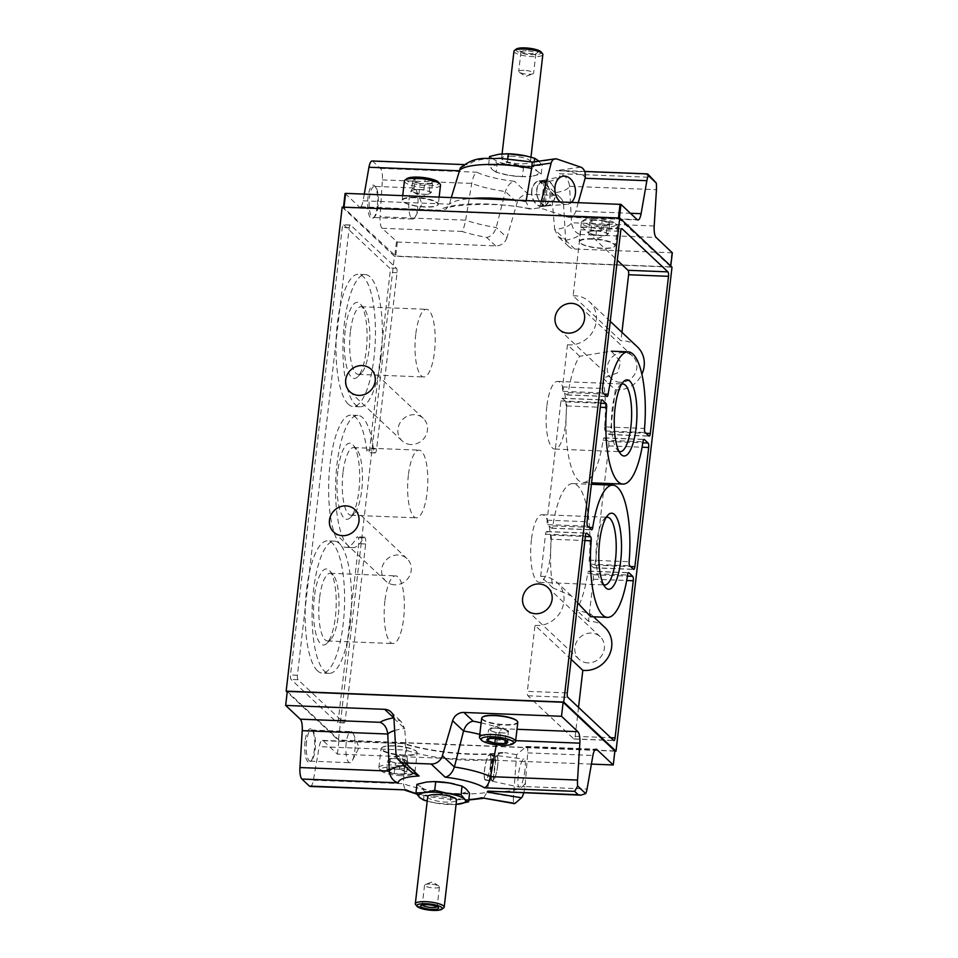 <?xml version="1.0" encoding="UTF-8"?>
<svg xmlns="http://www.w3.org/2000/svg" width="958" height="958" viewBox="0 0 958 958"><rect width="100%" height="100%" fill="white"/><g stroke="black" fill="none" stroke-linecap="round" stroke-linejoin="round"><path stroke-width="0.72" stroke-dasharray="4.79 3.59" d="M496.208 756.281A12.538 2.587 99.6 0 1 496.675 756.173A12.538 2.587 99.6 0 1 497.573 765.957A12.538 2.587 99.6 0 1 493.406 780.423L496.208 756.281L492.699 755.694A12.538 2.587 99.6 0 0 492.268 756.066L495.765 756.664L492.975 780.794A12.538 2.587 99.6 0 1 492.508 780.914A12.538 2.587 99.6 0 1 491.741 770.076A12.538 2.587 99.6 0 1 495.765 756.664M490.556 764.771A12.538 2.587 99.6 0 1 485.49 779.728A12.538 2.587 99.6 0 1 485.023 766.927A12.538 2.587 99.6 0 1 489.658 755A12.538 2.587 99.6 0 1 490.556 764.771M493.406 780.423L489.897 779.836A12.538 2.587 99.6 0 1 489.466 780.207L492.975 780.794M545.174 205.299A12.538 9.017 81.9 0 0 547.677 205.419A12.538 9.017 81.9 0 0 555.017 194.366A12.538 9.017 81.9 0 0 547.964 181.158L545.174 205.299L542.671 205.647A12.538 9.017 81.9 0 1 541.366 205.204L543.869 204.856L546.659 180.715A12.538 9.017 81.9 0 0 544.156 180.583A12.538 9.017 81.9 0 0 536.935 189.947A12.538 9.017 81.9 0 0 543.869 204.856M531.929 190.654A12.538 9.017 81.9 0 0 542.671 206.126A12.538 9.017 81.9 0 0 549.832 192.45A12.538 9.017 81.9 0 0 539.15 181.29A12.538 9.017 81.9 0 0 531.929 190.654M547.964 181.158L545.461 181.505A12.538 9.017 81.9 0 0 544.156 181.062L546.659 180.715M404.24 774.028A10.49 2.491 6.6 0 1 394.229 773.633L404.24 774.028L406.743 771.861A10.49 2.491 6.6 0 1 404.24 774.028L405.462 763.502L407.952 761.335L400.432 758.772L390.421 758.389L387.918 760.544L395.438 763.107L405.462 763.502M399.223 769.298A10.49 2.491 6.6 0 1 406.288 771.501A10.49 2.491 6.6 0 1 406.743 771.861L399.223 769.298L389.199 768.903A10.49 2.491 6.6 0 1 399.223 769.298L400.432 758.772M390.421 758.389L389.199 768.903L386.709 771.07A10.49 2.491 6.6 0 1 387.403 769.322A10.49 2.491 6.6 0 1 389.199 768.903L387.403 769.322M394.229 773.633A10.49 2.491 6.6 0 1 386.709 771.07L394.229 773.633L395.438 763.107M508.566 730.894L501.046 728.331L491.035 727.936L488.532 730.104L496.052 732.654L506.075 733.05L508.566 730.894L507.345 741.408L499.825 738.846L488.017 738.869M432.681 181.769A10.49 2.491 -173.4 0 0 425.16 179.218L432.681 181.769L430.178 183.936A10.49 2.491 -173.4 0 0 431.974 183.517A10.49 2.491 -173.4 0 0 432.681 181.769L431.459 192.295L423.939 189.732L413.928 189.337L411.425 191.504L418.945 194.067L428.956 194.462L431.459 192.295M415.137 178.823L425.16 179.218A10.49 2.491 -173.4 0 0 415.137 178.823A10.49 2.491 -173.4 0 0 412.647 180.978L415.137 178.823L413.928 189.337M431.974 183.517L420.167 183.541A10.49 2.491 -173.4 0 0 430.178 183.936L428.956 194.462M412.647 180.978A10.49 2.491 -173.4 0 0 413.102 181.337A10.49 2.491 -173.4 0 0 420.167 183.541L412.647 180.978L411.425 191.504M609.647 223.142A10.49 2.491 -173.4 0 0 602.127 220.591L609.647 223.142L607.156 225.31A10.49 2.491 -173.4 0 0 608.953 224.891A10.49 2.491 -173.4 0 0 609.647 223.142L608.438 233.668L600.917 231.106L590.894 230.71L588.404 232.878L595.924 235.44L605.935 235.836L608.438 233.668M592.116 220.196L602.127 220.591A10.49 2.491 -173.4 0 0 592.116 220.196A10.49 2.491 -173.4 0 0 589.613 222.364L592.116 220.196L590.894 230.71M608.953 224.891L597.133 224.914A10.49 2.491 -173.4 0 0 607.156 225.31L605.935 235.836M589.613 222.364A10.49 2.491 -173.4 0 0 590.068 222.711A10.49 2.491 -173.4 0 0 597.133 224.914L589.613 222.364L588.404 232.878M488.58 165.123L497.861 164.74A23.627 5.616 -173.4 0 0 492.244 169.614L488.58 165.123L489.37 158.309M497.861 164.74L507.369 162.465L520.422 165.626A23.627 5.616 -173.4 0 0 497.861 164.74M520.422 165.626L533.69 166.896L537.354 171.386A23.627 5.616 -173.4 0 0 520.422 165.626M496.124 172.212L492.244 169.614A23.627 5.616 -173.4 0 0 504.662 174.488A23.627 5.616 -173.4 0 0 509.177 175.374L496.124 172.212L497.118 163.578L510.398 164.848L523.451 168.009L532.947 165.734L542.228 165.351L538.576 160.86A23.627 5.616 -173.4 0 0 526.984 156.178M537.354 171.386L541.234 173.985L531.726 176.26A23.627 5.616 -173.4 0 0 537.354 171.386M522.445 176.643L509.177 175.374A23.627 5.616 -173.4 0 0 523.751 176.703A23.627 5.616 -173.4 0 0 531.726 176.26L522.445 176.643L523.451 168.009M424.478 791.416L437.758 792.685A23.627 5.616 6.6 0 1 420.825 786.925L424.478 791.416L423.484 800.038M437.758 792.685L450.811 795.847L460.307 793.571A23.627 5.616 6.6 0 1 437.758 792.685M454.343 784.003A23.627 5.616 6.6 0 1 465.923 788.697A23.627 5.616 6.6 0 1 460.307 793.571L469.588 793.188M416.946 784.315L420.825 786.925A23.627 5.616 6.6 0 1 426.442 782.039A23.627 5.616 6.6 0 1 434.417 781.608M579.71 356.268L567.459 344.748L562.586 386.9A3.64 1.078 -87.7 0 0 563.184 391.355L566.908 394.852A3.64 1.078 -87.7 0 0 567.172 394.971A3.64 1.078 -87.7 0 0 568.274 392.648A66.162 19.567 -87.7 0 1 579.71 356.268L611.312 351.203L620.736 361.885L617.503 372.854L603.037 378.206A66.162 19.567 -87.7 0 1 604.642 426.861L644.542 428.43M604.642 426.861A3.64 1.078 -87.7 0 0 605.276 430.944L609.001 434.441A3.64 1.078 -87.7 0 0 609.264 434.573A3.64 1.078 -87.7 0 0 610.414 431.878L615.287 389.726L603.037 378.206M621.934 332.33L620.952 340.749L573.124 295.771L580.764 229.764A3.64 1.078 -87.7 0 1 581.913 227.082A3.64 1.078 -87.7 0 1 582.177 227.202L617.323 260.253M604.821 627.37A25.447 23.543 -46.8 0 0 588.487 621.347L593.361 579.195A3.64 1.078 -87.7 0 0 592.763 574.74L589.05 571.243A3.64 1.078 -87.7 0 0 588.787 571.112A3.64 1.078 -87.7 0 0 587.685 573.447A66.162 19.567 -87.7 0 1 576.237 609.827L590.427 613.827L590.679 616.701M577.674 602.941L571.399 595.936L552.91 587.889A66.162 19.567 -87.7 0 1 551.305 539.234L584.895 540.552M571.148 659.344L534.995 625.346L527.355 691.341L567.268 692.909M578.536 707.399L575.183 736.331A3.64 1.078 -87.7 0 1 574.034 739.013A3.64 1.078 -87.7 0 1 573.77 738.893L527.954 695.795A3.64 1.078 -87.7 0 1 527.355 691.341M588.487 621.347L576.237 609.827M552.91 587.889L540.659 576.357L545.545 534.205A3.64 1.078 -87.7 0 1 546.683 531.522A3.64 1.078 -87.7 0 1 546.946 531.642L550.67 535.151A3.64 1.078 -87.7 0 1 551.305 539.234M364.268 194.103L363.094 200.809A10.909 3.221 -87.7 0 1 359.909 207.084A10.909 3.221 -87.7 0 1 359.118 206.712L441.997 210.317L446.332 208.928L449.422 204.198L451.302 197.54M506.938 237.62A10.909 10.095 133.2 0 1 495.681 245.919L397.354 242.039L382.05 228.279A10.909 3.221 -87.7 0 1 380.087 216.795L465.636 220.16C464.462 226.16 463.193 229.92 461.828 231.417A73.287 17.424 -173.4 0 0 486.64 237.416C491.071 236.674 494.268 233.381 496.232 227.549L505.357 191.54C507.501 185.577 510.566 182.164 514.566 181.325A45.373 10.789 -173.4 0 1 476.809 172.201C474.617 173.458 472.929 177.194 471.707 183.409L465.636 220.16A62.557 14.873 -173.4 0 0 496.232 227.549L506.938 237.62L517.152 202.641A10.909 10.095 133.2 0 1 528.409 194.354L554.323 195.372A10.909 10.095 133.2 0 1 560.574 197.947A10.909 10.095 133.2 0 1 563.567 204.473L565.627 239.931L554.706 229.657L551.569 193.193A56.115 13.34 -173.4 0 0 569.531 185.672L569.567 186.283L656.446 189.708M372.135 160.98A10.909 3.221 -87.7 0 1 372.925 161.351L380.422 168.404A10.909 3.221 -87.7 0 1 382.386 179.9L380.087 216.795M654.182 225.992L571.531 222.735A62.557 14.873 -173.4 0 1 554.706 229.657L558.298 236.746L565.567 240.266A73.287 17.424 -173.4 0 0 579.997 234.482C575.339 232.83 572.525 228.914 571.531 222.735L569.567 186.283M672.3 252.792L574.872 249.032A10.909 10.095 133.2 0 1 568.621 246.457A10.909 10.095 133.2 0 1 565.627 239.931M481.132 722.859A73.287 17.424 6.6 0 1 501.729 728.691C500.04 730.092 498.531 733.828 497.19 739.911L496.328 744.809M591.409 764.101L337.408 754.102L323.205 740.738A10.909 3.221 92.3 0 0 322.415 740.366A10.909 3.221 92.3 0 0 319.23 746.641L405.557 750.042L403.366 783.74L405.174 790.206M323.205 740.738L404.623 743.612C431.208 752.281 478.054 756.545 500.543 752.605L504.71 752.653A73.287 17.424 6.6 0 1 403.941 743.923C405.174 742.785 405.713 744.821 405.557 750.042A62.557 14.873 6.6 0 0 493.131 759.167L500.543 752.605M310.188 786.47A10.909 3.221 92.3 0 0 313.374 780.195L319.23 746.641M393.93 718.428L404.635 728.499L407.797 764.987L411.497 772.172M394.636 730.535A62.557 14.873 6.6 0 1 404.635 728.499L401.019 721.386L393.714 717.829M523.739 792.925A10.909 2.251 -80.4 0 0 525.044 786.889L527.702 752.904C527.918 748.845 527.511 746.689 526.457 746.45L516.649 754.665L513.476 796.924L486.88 792.446L493.131 759.167M516.649 754.665L504.71 752.653M578.297 202.533L575.878 211.131C574.572 215.143 572.034 217.179 568.274 217.227L539.617 207.814L531.582 208.952A73.287 17.424 -173.4 0 0 439.854 209.886M569.531 185.672C568.369 179.17 564.981 175.182 559.364 173.709L649.476 177.266L646.231 174.212L647.273 173.889M654.027 179.888L649.476 177.266M517.188 721.111A17.807 4.239 6.6 0 1 504.686 724.607A17.807 4.239 6.6 0 1 482.557 717.099M670.684 266.719L618.449 218.208L343.467 207.515L395.726 256.073L670.193 266.875L670.768 266.013L670.708 266.767M377.248 206.257A16.777 4.958 -87.7 0 1 373.524 217.897A16.777 4.958 -87.7 0 1 367.656 201.707A16.777 4.958 -87.7 0 1 374.77 186.02A16.777 4.958 -87.7 0 1 377.248 206.257M345.12 193.54L359.118 206.712M337.408 754.102L339.036 740.067L614.88 750.928M305.075 741.193A16.777 4.958 92.3 0 0 305.841 757.634A16.777 4.958 92.3 0 0 310.62 761.55A16.777 4.958 92.3 0 0 314.667 745.743A16.777 4.958 92.3 0 0 311.877 729.673A16.777 4.958 92.3 0 0 305.075 741.193M287.292 691.401L339.036 740.067M337.803 471.348A38.092 11.268 92.3 0 0 339.539 508.698A38.092 11.268 92.3 0 0 350.389 517.571A38.092 11.268 92.3 0 0 359.585 481.694A38.092 11.268 92.3 0 0 353.239 445.195A38.092 11.268 92.3 0 0 337.803 471.348M343.683 224.867L389.499 267.953A3.64 1.078 -87.7 0 1 390.098 272.407L369.704 448.655A5.449 1.617 -87.7 0 1 367.98 452.691A5.449 1.617 -87.7 0 1 366.686 449.829A66.162 19.567 -87.7 0 0 350.939 415.137A66.162 19.567 -87.7 0 0 328.786 480.485A66.162 19.567 -87.7 0 0 345.73 547.353A66.162 19.567 -87.7 0 0 356.532 537.642A5.449 1.617 -87.7 0 1 357.418 536.839A5.449 1.617 -87.7 0 1 358.711 543.713L338.318 719.961A3.64 1.078 -87.7 0 1 337.168 722.643A3.64 1.078 -87.7 0 1 336.905 722.524L291.088 679.426A3.64 1.078 -87.7 0 1 290.49 674.971L342.269 227.429A3.64 1.078 -87.7 0 1 343.419 224.735A3.64 1.078 -87.7 0 1 343.683 224.867L350.628 225.13L396.444 268.228A3.64 1.078 -87.7 0 1 397.043 272.683L376.65 448.931A5.449 1.617 -87.7 0 1 374.925 452.954A5.449 1.617 -87.7 0 1 373.62 450.104L366.686 449.829M342.174 207.108L394.421 256.253L338.414 740.271L287.208 692.107M410.982 444.524A15.448 14.298 133.2 0 1 402.12 440.872A15.448 14.298 133.2 0 1 402.288 419.82A15.448 14.298 133.2 0 1 423.292 418.359A15.448 14.298 133.2 0 1 426.035 435.112A15.448 14.298 133.2 0 1 410.982 444.524M394.744 584.823A15.448 14.298 133.2 0 1 385.882 581.171A15.448 14.298 133.2 0 1 386.062 560.119A15.448 14.298 133.2 0 1 407.054 558.658A15.448 14.298 133.2 0 1 409.808 575.411A15.448 14.298 133.2 0 1 394.744 584.823M672.001 267.174L394.421 256.253M614.856 751.156L338.414 740.271M587.877 662.888A15.448 14.298 133.2 0 1 579.015 659.236A15.448 14.298 133.2 0 1 579.195 638.184A15.448 14.298 133.2 0 1 600.187 636.723A15.448 14.298 133.2 0 1 602.941 653.476A15.448 14.298 133.2 0 1 587.877 662.888M620.341 382.29A15.448 14.298 133.2 0 1 611.479 378.638A15.448 14.298 133.2 0 1 611.659 357.597A15.448 14.298 133.2 0 1 632.651 356.136A15.448 14.298 133.2 0 1 635.405 372.89A15.448 14.298 133.2 0 1 620.341 382.29M404.084 755.048A17.807 4.239 6.6 0 1 386.685 752.078A17.807 4.239 6.6 0 1 382.122 747.408A17.807 4.239 6.6 0 1 399.642 746.21A17.807 4.239 6.6 0 1 416.431 751.371A17.807 4.239 6.6 0 1 404.084 755.048M460.415 167.806L467.121 164.716L372.925 161.351M415.305 197.791A17.807 4.239 -173.4 0 0 402.947 201.467A17.807 4.239 -173.4 0 0 419.736 206.629A17.807 4.239 -173.4 0 0 437.267 205.443A17.807 4.239 -173.4 0 0 432.693 200.761A17.807 4.239 -173.4 0 0 415.305 197.791M592.272 239.165A17.807 4.239 -173.4 0 0 579.925 242.841A17.807 4.239 -173.4 0 0 596.714 248.002A17.807 4.239 -173.4 0 0 614.234 246.817A17.807 4.239 -173.4 0 0 609.671 242.134A17.807 4.239 -173.4 0 0 592.272 239.165M525.631 783.069L522.625 786.482L587.062 789.021M488.424 792.23L491.071 791.643C507.848 792.086 518.362 790.362 522.625 786.482L525.044 786.889M585.242 174.691L583.015 175.003L564.286 170.62L555.999 170.656L646.231 174.212M583.015 175.003L585.29 177.745M313.374 780.195L403.366 783.74A56.115 13.34 6.6 0 0 486.88 792.446L483.515 798.277L482.736 798.289M513.476 796.924A10.909 2.251 -80.4 0 0 514.434 803.63M524.972 770.16A14.214 2.934 99.6 0 1 519.212 787.105A14.214 2.934 99.6 0 1 518.697 772.603A14.214 2.934 99.6 0 1 523.93 759.071A14.214 2.934 99.6 0 1 524.972 770.16M554.323 195.372L540.348 182.236L547.892 186.032L551.569 193.193L563.567 204.473M532.444 162.07L532.672 162.477A45.373 10.789 -173.4 0 0 469.743 165.159M526.217 200.485L525.99 201.743L529.63 208.94L531.582 208.952M539.617 207.814L541.354 201.084M560.035 201.815A14.214 10.215 81.9 0 0 566.693 204.401A14.214 10.215 81.9 0 0 571.447 202.258M373.62 450.104A66.162 19.567 -87.7 0 0 357.873 415.413A66.162 19.567 -87.7 0 0 335.719 480.748A66.162 19.567 -87.7 0 0 352.664 547.629A66.162 19.567 -87.7 0 0 363.465 537.917A5.449 1.617 -87.7 0 1 364.351 537.115A5.449 1.617 -87.7 0 1 365.645 543.976L345.251 720.224A3.64 1.078 -87.7 0 1 344.102 722.919A3.64 1.078 -87.7 0 1 343.85 722.787L298.022 679.701A3.64 1.078 -87.7 0 1 297.423 675.246L349.215 227.693A3.64 1.078 -87.7 0 1 350.365 225.01A3.64 1.078 -87.7 0 1 350.628 225.13M380.937 357.885A66.162 19.567 -87.7 0 1 360.052 406.791A66.162 19.567 -87.7 0 1 343.108 339.91A66.162 19.567 -87.7 0 1 365.261 274.575A66.162 19.567 -87.7 0 1 380.937 357.885M350.101 624.448A66.162 19.567 -87.7 0 1 329.205 673.354A66.162 19.567 -87.7 0 1 312.26 606.474A66.162 19.567 -87.7 0 1 334.414 541.138A66.162 19.567 -87.7 0 1 350.101 624.448M317.481 670.804A66.162 19.567 -87.7 0 1 305.806 597.912A66.162 19.567 -87.7 0 1 327.48 540.863A66.162 19.567 -87.7 0 1 343.156 624.173A66.162 19.567 -87.7 0 1 322.271 673.079A66.162 19.567 -87.7 0 1 317.481 670.804M314.344 597.074A38.092 11.268 92.3 0 0 316.08 634.412A38.092 11.268 92.3 0 0 326.929 643.297A38.092 11.268 92.3 0 0 336.126 607.42A38.092 11.268 92.3 0 0 329.78 570.92A38.092 11.268 92.3 0 0 314.344 597.074M348.329 404.24A66.162 19.567 -87.7 0 1 336.641 331.348A66.162 19.567 -87.7 0 1 358.316 274.299A66.162 19.567 -87.7 0 1 374.003 357.609A66.162 19.567 -87.7 0 1 353.119 406.515A66.162 19.567 -87.7 0 1 348.329 404.24M345.191 330.51A38.092 11.268 92.3 0 0 346.916 367.848A38.092 11.268 92.3 0 0 357.777 376.734A38.092 11.268 92.3 0 0 366.974 340.856A38.092 11.268 92.3 0 0 360.627 304.357A38.092 11.268 92.3 0 0 345.191 330.51M540.659 576.357A25.447 23.543 133.2 0 1 556.993 582.38A25.447 23.543 133.2 0 1 561.137 610.785A25.447 23.543 133.2 0 1 534.995 625.346M615.287 389.726A25.447 23.543 -46.8 0 0 641.86 374.291M637.286 346.772A25.447 23.543 -46.8 0 0 620.952 340.749M573.124 295.771A25.447 23.543 133.2 0 1 589.469 301.794A25.447 23.543 133.2 0 1 593.601 330.187A25.447 23.543 133.2 0 1 567.459 344.748M604.282 484.82L594.99 565.16A3.64 1.078 -87.7 0 1 593.84 567.855A3.64 1.078 -87.7 0 1 593.577 567.723L589.853 564.226A3.64 1.078 -87.7 0 1 589.218 560.143A66.162 19.567 -87.7 0 0 572.872 483.574A66.162 19.567 -87.7 0 0 552.85 525.93A3.64 1.078 -87.7 0 1 551.748 528.253A3.64 1.078 -87.7 0 1 551.485 528.133L547.76 524.637A3.64 1.078 -87.7 0 1 547.162 520.182L560.957 400.923A3.64 1.078 -87.7 0 1 562.106 398.241A3.64 1.078 -87.7 0 1 562.37 398.36L566.094 401.869A3.64 1.078 -87.7 0 1 566.729 405.952A66.162 19.567 -87.7 0 0 583.087 482.509A66.162 19.567 -87.7 0 0 603.109 440.165A3.64 1.078 -87.7 0 1 604.199 437.83A3.64 1.078 -87.7 0 1 604.462 437.962L608.186 441.458A3.64 1.078 -87.7 0 1 608.785 445.913L604.462 483.347M546.838 406.443A33.865 10.011 92.3 0 0 554.862 449.074A33.865 10.011 92.3 0 0 566.202 415.64A33.865 10.011 92.3 0 0 557.52 381.404A33.865 10.011 92.3 0 0 546.838 406.443M621.598 384.206A33.865 10.011 92.3 0 0 619.73 385.523A33.865 10.011 92.3 0 0 612.198 409.018A33.865 10.011 92.3 0 0 617.192 449.865A33.865 10.011 92.3 0 0 618.964 451.326M343 472.605A33.865 10.011 92.3 0 0 351.035 515.248A33.865 10.011 92.3 0 0 354.197 513.704A33.865 10.011 92.3 0 0 362.375 481.802A33.865 10.011 92.3 0 0 356.723 449.362A33.865 10.011 92.3 0 0 353.694 447.578A33.865 10.011 92.3 0 0 343 472.605M408.371 475.18A33.865 10.011 92.3 0 0 416.395 517.823A33.865 10.011 92.3 0 0 427.735 484.377A33.865 10.011 92.3 0 0 419.065 450.14A33.865 10.011 92.3 0 0 408.371 475.18M319.541 598.331A33.865 10.011 92.3 0 0 327.576 640.974A33.865 10.011 92.3 0 0 330.738 639.429A33.865 10.011 92.3 0 0 338.916 607.528A33.865 10.011 92.3 0 0 333.264 575.075A33.865 10.011 92.3 0 0 330.235 573.291A33.865 10.011 92.3 0 0 319.541 598.331M384.912 600.906A33.865 10.011 92.3 0 0 392.936 643.536A33.865 10.011 92.3 0 0 404.276 610.102A33.865 10.011 92.3 0 0 395.606 575.866A33.865 10.011 92.3 0 0 384.912 600.906M350.389 331.767A33.865 10.011 92.3 0 0 358.412 374.398A33.865 10.011 92.3 0 0 361.573 372.866A33.865 10.011 92.3 0 0 369.752 340.964A33.865 10.011 92.3 0 0 364.112 308.512A33.865 10.011 92.3 0 0 361.082 306.728A33.865 10.011 92.3 0 0 350.389 331.767M415.748 334.33A33.865 10.011 92.3 0 0 423.783 376.973A33.865 10.011 92.3 0 0 435.124 343.527A33.865 10.011 92.3 0 0 426.442 309.302A33.865 10.011 92.3 0 0 415.748 334.33M531.415 539.725A33.865 10.011 92.3 0 0 539.438 582.368A33.865 10.011 92.3 0 0 550.778 548.922A33.865 10.011 92.3 0 0 542.108 514.686A33.865 10.011 92.3 0 0 531.415 539.725M606.186 517.488A33.865 10.011 92.3 0 0 604.306 518.805A33.865 10.011 92.3 0 0 596.774 542.3A33.865 10.011 92.3 0 0 601.768 583.147A33.865 10.011 92.3 0 0 603.54 584.608M427.208 801.056A23.627 5.616 -173.4 0 0 432.022 802.325A23.627 5.616 -173.4 0 0 436.537 803.211A23.627 5.616 -173.4 0 0 451.11 804.528A23.627 5.616 -173.4 0 0 456.092 804.397L436.537 803.211L427.196 801.128M450.811 795.847L449.805 804.481M415.664 904.663A14.538 3.461 -173.4 0 0 429.364 908.879A14.538 3.461 -173.4 0 0 443.674 907.909M427.711 796.661A14.538 3.461 -173.4 0 0 441.758 801.762A14.538 3.461 -173.4 0 0 456.595 800.002M533.69 166.896L534.277 161.806M541.234 173.985L542.228 165.351M507.369 162.465L507.8 158.681M489.586 156.489L493.466 159.088L497.118 163.578M516.29 49.062A12.873 3.066 -173.4 0 0 528.241 54.283A12.873 3.066 -173.4 0 0 541.078 51.936M526.086 48.882A9.089 2.155 -173.4 0 0 519.787 50.762A9.089 2.155 -173.4 0 0 528.349 53.397A9.089 2.155 -173.4 0 0 537.294 52.786A9.089 2.155 -173.4 0 0 534.959 50.391A9.089 2.155 -173.4 0 0 526.086 48.882M513.967 51.193A14.538 3.461 -173.4 0 0 528.014 56.294A14.538 3.461 -173.4 0 0 542.851 54.534M512.003 156.19A14.538 3.461 -173.4 0 0 501.573 158.309A14.538 3.461 -173.4 0 0 515.62 163.411A14.538 3.461 -173.4 0 0 530.457 161.651A14.538 3.461 -173.4 0 0 512.003 156.19M507.057 153.771A23.627 5.616 -173.4 0 0 499.082 154.214A23.627 5.616 -173.4 0 0 493.466 159.088A23.627 5.616 -173.4 0 0 510.398 164.848A23.627 5.616 -173.4 0 0 532.947 165.734A23.627 5.616 -173.4 0 0 538.576 160.86M526.349 50.81A7.508 1.784 -173.4 0 0 520.96 51.9A7.508 1.784 -173.4 0 0 521.14 52.367A7.508 1.784 -173.4 0 0 528.217 54.534A7.508 1.784 -173.4 0 0 535.606 54.031A7.508 1.784 -173.4 0 0 535.881 53.624A7.508 1.784 -173.4 0 0 526.349 50.81M524.086 70.341A7.508 1.784 -173.4 0 0 518.697 71.431A7.508 1.784 -173.4 0 0 519.32 72.257A7.508 1.784 -173.4 0 0 528.241 74.245A7.508 1.784 -173.4 0 0 532.84 73.826A7.508 1.784 -173.4 0 0 533.63 73.155A7.508 1.784 -173.4 0 0 524.086 70.341M429.938 884.066A7.508 1.784 -173.4 0 0 425.34 884.485A7.508 1.784 -173.4 0 0 424.55 885.156A7.508 1.784 -173.4 0 0 431.807 887.791A7.508 1.784 -173.4 0 0 439.471 886.88A7.508 1.784 -173.4 0 0 438.86 886.042A7.508 1.784 -173.4 0 0 429.938 884.066M437.087 906.675A7.508 1.784 -173.4 0 0 437.219 906.4A7.508 1.784 -173.4 0 0 437.04 905.945A7.508 1.784 -173.4 0 0 427.675 903.586A7.508 1.784 -173.4 0 0 422.562 904.268A7.508 1.784 -173.4 0 0 422.286 904.675A7.508 1.784 -173.4 0 0 422.346 904.963M595.11 218.496A16.358 3.892 -173.4 0 0 583.985 219.981A16.358 3.892 -173.4 0 0 599.181 226.615A16.358 3.892 -173.4 0 0 615.503 223.633A16.358 3.892 -173.4 0 0 595.11 218.496M594.403 219.777A18.178 4.323 -173.4 0 0 582.045 221.43A18.178 4.323 -173.4 0 0 581.374 222.412A18.178 4.323 -173.4 0 0 598.93 228.794A18.178 4.323 -173.4 0 0 617.491 226.591A18.178 4.323 -173.4 0 0 617.06 225.477A18.178 4.323 -173.4 0 0 594.403 219.777M592.212 238.722A18.178 4.323 -173.4 0 0 579.183 241.356A18.178 4.323 -173.4 0 0 579.614 242.47A18.178 4.323 -173.4 0 0 596.738 247.739A18.178 4.323 -173.4 0 0 614.629 246.517A18.178 4.323 -173.4 0 0 615.299 245.535A18.178 4.323 -173.4 0 0 592.212 238.722M401.246 775.717A16.358 3.892 6.6 0 1 380.853 770.591A16.358 3.892 6.6 0 1 397.163 767.597A16.358 3.892 6.6 0 1 412.371 774.232A16.358 3.892 6.6 0 1 401.246 775.717M401.953 774.435A18.178 4.323 6.6 0 1 379.296 768.735A18.178 4.323 6.6 0 1 378.865 767.621A18.178 4.323 6.6 0 1 397.414 765.418A18.178 4.323 6.6 0 1 414.982 771.801A18.178 4.323 6.6 0 1 414.311 772.783A18.178 4.323 6.6 0 1 401.953 774.435M404.144 755.491A18.178 4.323 6.6 0 1 381.056 748.677A18.178 4.323 6.6 0 1 381.727 747.695A18.178 4.323 6.6 0 1 399.606 746.474A18.178 4.323 6.6 0 1 416.742 751.743A18.178 4.323 6.6 0 1 417.173 752.856A18.178 4.323 6.6 0 1 404.144 755.491M514.913 742.342A18.178 4.323 6.6 0 1 502.555 743.983A18.178 4.323 6.6 0 1 479.91 738.283M517.787 722.416A18.178 4.323 6.6 0 1 504.746 725.05A18.178 4.323 6.6 0 1 481.67 718.237M407.018 178.607A16.358 3.892 -173.4 0 0 422.215 185.241A16.358 3.892 -173.4 0 0 438.524 182.259M404.408 181.038A18.178 4.323 -173.4 0 0 421.963 187.421A18.178 4.323 -173.4 0 0 440.512 185.217M415.245 197.348A18.178 4.323 -173.4 0 0 402.216 199.982A18.178 4.323 -173.4 0 0 402.635 201.096A18.178 4.323 -173.4 0 0 419.772 206.365A18.178 4.323 -173.4 0 0 437.65 205.144A18.178 4.323 -173.4 0 0 438.321 204.162A18.178 4.323 -173.4 0 0 415.245 197.348M595.936 230.938A8.981 2.132 -173.4 0 0 590.236 233.237A8.981 2.132 -173.4 0 0 600.894 235.608A8.981 2.132 -173.4 0 0 606.39 235.105A8.981 2.132 -173.4 0 0 605.276 232.65A8.981 2.132 -173.4 0 0 595.936 230.938M595.924 235.44L597.133 224.914M600.917 231.106L602.127 220.591M418.957 189.564A8.981 2.132 -173.4 0 0 413.257 191.863A8.981 2.132 -173.4 0 0 423.927 194.234A8.981 2.132 -173.4 0 0 429.412 193.732A8.981 2.132 -173.4 0 0 428.298 191.277A8.981 2.132 -173.4 0 0 418.957 189.564M418.945 194.067L420.167 183.541M423.939 189.732L425.16 179.218M496.064 728.164A8.981 2.132 -173.4 0 0 490.58 728.655A8.981 2.132 -173.4 0 0 498.304 732.619A8.981 2.132 -173.4 0 0 506.734 730.535A8.981 2.132 -173.4 0 0 496.064 728.164M505.237 740.247L506.075 733.05M495.394 738.343L496.052 732.654M499.825 738.846L501.046 728.331M489.813 738.462L491.035 727.936M487.311 740.618L488.532 730.104M395.45 758.604A8.981 2.132 -173.4 0 0 389.966 759.107A8.981 2.132 -173.4 0 0 397.69 763.059A8.981 2.132 -173.4 0 0 406.12 760.975A8.981 2.132 -173.4 0 0 395.45 758.604M406.743 771.861L407.952 761.335M386.709 771.07L387.918 760.544M490.64 764.7A12.909 2.67 99.6 0 1 485.431 780.087A12.909 2.67 99.6 0 1 484.952 766.915A12.909 2.67 99.6 0 1 489.718 754.641A12.909 2.67 99.6 0 1 490.64 764.7M497.657 765.885A12.909 2.67 99.6 0 1 492.448 781.273A12.909 2.67 99.6 0 1 492.424 781.261A12.909 2.67 99.6 0 1 491.957 768.1A12.909 2.67 99.6 0 1 496.711 755.814A12.909 2.67 99.6 0 1 496.735 755.814A12.909 2.67 99.6 0 1 497.657 765.885M531.666 190.558A12.909 9.269 81.9 0 0 542.719 206.485A12.909 9.269 81.9 0 0 550.096 192.414A12.909 9.269 81.9 0 0 539.103 180.93A12.909 9.269 81.9 0 0 531.666 190.558M554.981 190.989A12.909 9.269 81.9 0 0 544.108 180.224A12.909 9.269 81.9 0 0 543.665 180.308A12.909 9.269 81.9 0 0 536.672 189.852A12.909 9.269 81.9 0 0 547.281 205.826A12.909 9.269 81.9 0 0 547.725 205.778A12.909 9.269 81.9 0 0 555.185 192.426M544.156 181.062L541.366 205.204M545.461 181.505L542.671 205.647M489.897 779.836L492.699 755.694M489.466 780.207L492.268 756.066M417.688 207.551A15.568 4.598 -87.7 0 1 415.329 216.736A15.568 4.598 -87.7 0 1 412.766 219.059A15.568 4.598 -87.7 0 1 408.779 203.324A15.568 4.598 -87.7 0 1 414 187.948A15.568 4.598 -87.7 0 1 416.371 190.462A15.568 4.598 -87.7 0 1 417.688 207.551M378.063 205.994A15.568 4.598 -87.7 0 1 374.602 216.795A15.568 4.598 -87.7 0 1 373.153 217.502A15.568 4.598 -87.7 0 1 369.165 201.767A15.568 4.598 -87.7 0 1 374.374 186.391A15.568 4.598 -87.7 0 1 375.764 187.205A15.568 4.598 -87.7 0 1 378.063 205.994M306.56 741.552A15.568 4.598 92.3 0 0 310.248 761.155A15.568 4.598 92.3 0 0 311.697 760.448A15.568 4.598 92.3 0 0 315.457 745.779A15.568 4.598 92.3 0 0 312.859 730.858A15.568 4.598 92.3 0 0 311.47 730.044A15.568 4.598 92.3 0 0 306.56 741.552M346.173 743.109A15.568 4.598 92.3 0 0 349.874 762.712A15.568 4.598 92.3 0 0 352.424 760.389A15.568 4.598 92.3 0 0 354.783 751.204A15.568 4.598 92.3 0 0 353.466 734.115A15.568 4.598 92.3 0 0 351.095 731.601A15.568 4.598 92.3 0 0 346.173 743.109M568.274 392.648L604.306 394.061M587.685 573.447L627.586 575.016M363.094 200.809L449.422 204.198A62.557 14.873 -173.4 0 1 472.498 198.366M382.05 228.279L461.828 231.417M382.386 179.9L471.707 183.409A56.115 13.34 -173.4 0 0 505.357 191.54L517.152 202.641M579.997 234.482L656.146 237.476M574.872 249.032L565.567 240.266M495.681 245.919L486.64 237.416M479.802 734.391A62.557 14.873 6.6 0 1 497.19 739.911L515.667 740.642M501.729 728.691L516.985 729.289M396.001 753.898L407.797 764.987A56.115 13.34 6.6 0 0 404.3 765.406M575.878 211.131L630.4 213.275M565.986 216.795L637.13 219.598M380.422 168.404L476.809 172.201M525.75 746.761L595.289 749.503M527.702 752.904L592.918 755.467M396.456 241.823L394.84 255.858M397.354 242.039L395.726 256.073M671.809 252.84L670.193 266.875M556.969 159.04L532.672 162.477M580.788 167.147L555.999 170.656M540.348 182.236A45.373 10.789 -173.4 0 0 559.364 173.709M528.409 194.354L514.566 181.325M468.857 799.547A45.373 10.789 6.6 0 1 416.347 793.547M525.99 201.743A62.557 14.873 -173.4 0 0 514.578 200.03M349.215 227.693L342.269 227.429M396.444 268.228L389.499 267.953M397.043 272.683L390.098 272.407M376.65 448.931L369.704 448.655M363.465 537.917L356.532 537.642M365.645 543.976L358.711 543.713M345.251 720.224L338.318 719.961M343.85 722.787L336.905 722.524M298.022 679.701L291.088 679.426M297.423 675.246L290.49 674.971M589.05 571.243L628.412 572.788M592.763 574.74L627.418 576.105M593.361 579.195L626.676 580.5M575.183 736.331L610.773 737.732M573.77 738.893L613.683 740.462M527.954 695.795L567.866 697.364M545.545 534.205L585.446 535.785M546.946 531.642L586.32 533.199M550.67 535.151L585.362 536.516M582.177 227.202L621.55 228.746M610.414 431.878L646.003 433.279M609.001 434.441L648.901 436.01M605.276 430.944L645.177 432.513M566.908 394.852L606.809 396.42M563.184 391.355L603.085 392.924M562.586 386.9L602.486 388.469M580.764 229.764L620.664 231.333M604.462 437.962L643.836 439.506M603.109 440.165L643.01 441.734M608.186 441.458L642.842 442.824M608.785 445.913L642.1 447.218M594.99 565.16L630.58 566.561M593.577 567.723L633.477 569.291M589.853 564.226L629.765 565.795M589.218 560.143L629.131 561.711M552.85 525.93L588.883 527.355M551.485 528.133L591.385 529.702M547.76 524.637L587.661 526.205M547.162 520.182L587.062 521.751M560.957 400.923L600.87 402.504M562.37 398.36L601.744 399.917M566.094 401.869L600.786 403.234M566.729 405.952L600.307 407.27M485.49 779.728L492.508 780.914M489.658 755L496.675 756.173M542.671 206.126L547.677 205.419M539.15 181.29L544.156 180.583M523.751 176.703L524.649 176.715M359.909 207.084L441.997 210.317M568.621 246.457L558.298 236.746M322.415 740.366L404.516 743.6M390.936 711.914L401.019 721.386M568.274 217.227L637.92 219.969M526.457 746.45L596.104 749.192M463.684 164.584L467.121 164.716M564.286 170.62L584.643 171.422M560.574 197.947L547.892 186.032M416.766 794.122L468.797 800.002M529.63 208.94C492.029 200.162 442.189 206.401 446.344 208.928M350.365 225.01L343.419 224.735M374.925 452.954L367.98 452.691M357.873 415.413L350.939 415.137M352.664 547.629L345.73 547.353M364.351 537.115L357.418 536.839M344.102 722.919L337.168 722.643M334.414 541.138L327.48 540.863M329.205 673.354L322.271 673.079M365.261 274.575L358.316 274.299M360.052 406.791L353.119 406.515M574.034 739.013L613.946 740.582M546.683 531.522L586.595 533.091M588.787 571.112L628.688 572.68M609.264 434.573L649.165 436.141M567.172 394.971L607.073 396.54M581.913 227.082L621.814 228.651M604.199 437.83L644.111 439.399M593.84 567.855L633.741 569.423M572.872 483.574L591.397 484.305M551.748 528.253L591.649 529.834M562.106 398.241L602.007 399.809M583.087 482.509L591.565 482.844M554.862 449.074L620.221 451.649M557.52 381.404L622.892 383.978M617.192 449.865L620.676 454.02M619.73 385.523L623.526 381.655M356.723 449.362L353.239 445.195M354.197 513.704L350.389 517.571M351.035 515.248L416.395 517.823M353.694 447.578L419.065 450.14M333.264 575.075L329.78 570.92M330.738 639.429L326.929 643.297M327.576 640.974L392.936 643.536M330.235 573.291L395.606 575.866M364.112 308.512L360.627 304.357M361.573 372.866L357.777 376.734M358.412 374.398L423.783 376.973M361.082 306.728L426.442 309.302M539.438 582.368L604.809 584.931M542.108 514.686L607.468 517.26M601.768 583.147L605.264 587.302M604.306 518.805L608.114 514.937M407.054 558.658L354.807 509.512M385.882 581.171L333.635 532.025M423.292 418.359L371.033 369.225M402.12 440.872L349.874 391.726M600.187 636.723L547.94 587.589M579.015 659.236L526.768 610.09M593.601 616.82L590.427 613.827M571.399 595.936L556.993 582.38M632.651 356.136L580.404 306.991M611.479 378.638L559.232 329.504M610.258 321.349L589.469 301.794M451.11 804.528L452.008 804.54M502.088 153.891L501.573 158.309M530.971 157.184L530.457 161.651M535.606 54.031L537.294 52.786M521.14 52.367L519.787 50.762M520.96 51.9L518.697 71.431M535.881 53.624L533.63 73.155M519.32 72.257L525.679 76.472L532.84 73.826M438.86 886.042L432.489 881.827L425.34 884.485M424.55 885.156L422.286 904.675M439.471 886.88L437.219 906.4M422.562 904.268L420.885 905.526M437.04 905.945L438.393 907.549M583.985 219.981L582.045 221.43M615.503 223.633L617.06 225.477M581.374 222.412L579.183 241.356M617.491 226.591L615.299 245.535M412.371 774.232L414.311 772.783M380.853 770.591L379.296 768.735M414.982 771.801L417.173 752.856M378.865 767.621L381.056 748.677M402.719 195.624L402.216 199.982M439.147 197.061L438.321 204.162M590.236 233.237L597.84 238.279L606.39 235.105M413.257 191.863L420.861 196.905L429.412 193.732M506.734 730.535L499.13 725.493L490.58 728.655M406.12 760.975L398.516 755.946L389.966 759.107M485.431 780.087L492.448 781.273M489.718 754.641L523.93 759.071M492.424 781.261L519.212 787.105M542.719 206.485L547.725 205.778M539.103 180.93L544.108 180.224M547.281 205.826L566.693 204.401M543.665 180.308L562.705 176.284M415.329 216.736L421.963 203.838L416.371 190.462M414 187.948L374.374 186.391M412.766 219.059L373.153 217.502M375.764 187.205L374.77 186.02M374.602 216.795L373.524 217.897M312.859 730.858L311.877 729.673M311.697 760.448L310.62 761.55M310.248 761.155L349.874 762.712M311.47 730.044L351.095 731.601M352.424 760.389L359.058 747.491L353.466 734.115"/><path stroke-width="1.44" d="M504.854 743.576A10.49 2.491 6.6 0 1 494.831 743.18L504.854 743.576L507.345 741.408A10.49 2.491 6.6 0 1 504.854 743.576L505.237 740.247M489.813 738.462L487.311 740.618A10.49 2.491 6.6 0 1 488.017 738.869A10.49 2.491 6.6 0 1 489.813 738.462A10.49 2.491 6.6 0 1 499.825 738.846A10.49 2.491 6.6 0 1 506.89 741.061A10.49 2.491 6.6 0 1 507.345 741.408M494.831 743.18A10.49 2.491 6.6 0 1 487.311 740.618L494.831 743.18L495.394 738.343M462.043 786.099L461.049 794.721L464.714 799.223L468.594 801.822L469.588 793.188L465.923 788.697L462.043 786.099L448.991 782.937A23.627 5.616 6.6 0 1 453.505 783.812A23.627 5.616 6.6 0 1 454.343 784.003M433.531 781.596L434.417 781.608A23.627 5.616 6.6 0 1 448.991 782.937L433.531 781.596L426.442 782.039L416.946 784.315L415.94 792.949L425.22 792.565L434.728 790.29L447.781 793.452L461.049 794.721M608.174 394.217A66.162 19.567 -87.7 0 1 628.197 351.861A66.162 19.567 -87.7 0 1 644.542 428.43A3.64 1.078 -87.7 0 0 645.177 432.513L648.901 436.01A3.64 1.078 -87.7 0 0 649.165 436.141A3.64 1.078 -87.7 0 0 650.314 433.447L668.492 276.323A3.64 1.078 -87.7 0 0 667.894 271.868L622.077 228.77A3.64 1.078 -87.7 0 0 621.814 228.651A3.64 1.078 -87.7 0 0 620.664 231.333L602.486 388.469A3.64 1.078 -87.7 0 0 603.085 392.924L606.809 396.42A3.64 1.078 -87.7 0 0 607.073 396.54A3.64 1.078 -87.7 0 0 608.174 394.217L604.306 394.061M617.323 260.253L627.993 270.3A3.64 1.078 -87.7 0 1 628.592 274.742L621.934 332.33M628.412 572.788L628.951 572.812A3.64 1.078 -87.7 0 0 628.688 572.68A3.64 1.078 -87.7 0 0 627.586 575.016A66.162 19.567 -87.7 0 1 607.564 617.359L590.679 616.701L577.674 602.941M607.564 617.359A66.162 19.567 -87.7 0 1 591.206 540.803A3.64 1.078 -87.7 0 0 590.571 536.72L586.859 533.223A3.64 1.078 -87.7 0 0 586.595 533.091A3.64 1.078 -87.7 0 0 585.446 535.785L567.268 692.909A3.64 1.078 -87.7 0 0 567.866 697.364L613.683 740.462A3.64 1.078 -87.7 0 0 613.946 740.582A3.64 1.078 -87.7 0 0 615.084 737.9L633.274 580.764A3.64 1.078 -87.7 0 0 632.675 576.309L628.951 572.812M578.536 707.399L582.823 670.325L571.148 659.344M451.302 197.54L460.415 167.806M364.268 194.103L368.95 167.255A10.909 3.221 -87.7 0 1 372.135 160.98L463.684 164.584M672.3 252.792L656.146 237.476A10.909 3.221 92.3 0 1 654.182 225.992L656.446 189.708A11.628 3.437 92.3 0 0 656.254 183.014L648.003 174.224M309.398 786.099L406.216 789.907L310.188 786.47A10.909 3.221 92.3 0 1 309.398 786.099L301.902 779.046A10.909 3.221 92.3 0 1 299.938 767.55L302.237 730.655A10.909 3.221 92.3 0 0 300.273 719.171L380.051 722.308A73.287 17.424 6.6 0 1 393.714 717.829L384.685 709.327A10.909 10.095 133.2 0 1 390.936 711.914A10.909 10.095 133.2 0 1 393.93 718.428L396.001 753.898A10.909 10.095 133.2 0 0 398.995 760.413L411.497 772.172L419.089 776.016L405.246 762.987A10.909 10.095 133.2 0 1 398.995 760.413M301.902 779.046L398.277 782.83C393.187 781.285 390.181 777.369 389.259 771.07L387.774 734.032C386.972 727.936 384.397 724.032 380.051 722.308M516.985 729.289L577.878 731.684A10.909 3.221 -87.7 0 1 579.841 743.168L577.542 780.063A10.909 3.221 -87.7 0 0 577.686 786.063L574.644 791.356L578.225 794.733L580.823 795.176L585.697 793.607L577.686 786.063M496.328 744.809L490.604 776.639C489.191 782.949 487.143 786.674 484.449 787.811L574.644 791.356M577.878 731.684L561.508 716.285L463.876 712.453A10.909 10.095 133.2 0 0 452.619 720.739L442.404 755.718L454.391 766.999L463.552 731.026A62.557 14.873 6.6 0 1 479.802 734.391M463.876 712.453L473.192 721.206C468.725 721.937 465.516 725.206 463.552 731.026L452.619 720.739M541.354 201.084L551.161 163.088A7.269 5.221 -98.1 0 1 555.137 158.86A7.269 5.221 -98.1 0 1 556.969 159.04L580.788 167.147A7.269 5.221 -98.1 0 1 585.242 174.691L585.29 177.745L578.297 202.533M656.254 183.014L648.398 175.625A11.628 3.437 92.3 0 0 646.866 180.703L641.106 213.694A10.909 3.221 92.3 0 1 637.92 219.969A10.909 3.221 92.3 0 1 637.13 219.598L620.964 204.389L619.383 218.017M585.697 793.607A10.909 3.221 -87.7 0 0 587.062 789.021L592.918 755.467A10.909 3.221 -87.7 0 1 596.104 749.192A10.909 3.221 -87.7 0 1 596.894 749.563L613.264 764.963L614.88 750.928L563.136 702.262L287.292 691.401L285.664 705.435L300.273 719.171M482.557 717.099A17.807 4.239 6.6 0 1 482.736 716.955A17.807 4.239 6.6 0 1 500.256 715.77A17.807 4.239 6.6 0 1 517.045 720.931A17.807 4.239 6.6 0 1 517.188 721.111M561.508 716.285L563.136 702.262M343.539 207.156L345.61 193.372L344.006 207.179M620.964 204.389L345.61 193.372M591.409 764.101L613.264 764.963M384.685 709.327L285.664 705.435M442.404 755.718A10.909 10.095 133.2 0 1 431.148 764.005L405.246 762.987M515.033 803.403L481.527 797.763L514.434 803.63A10.909 2.251 -80.4 0 0 515.033 803.403L521.487 797.798A10.909 2.251 -80.4 0 0 523.739 792.925M286.167 691.137L342.174 207.108L619.754 218.029L563.759 702.058L286.167 691.137L287.208 692.107M619.754 218.029L672.001 267.174L616.006 751.204L614.856 751.156M358.735 395.379A15.448 14.298 133.2 0 1 349.874 391.726A15.448 14.298 133.2 0 1 350.041 370.674A15.448 14.298 133.2 0 1 371.033 369.225A15.448 14.298 133.2 0 1 373.788 385.966A15.448 14.298 133.2 0 1 358.735 395.379M342.497 535.678A15.448 14.298 133.2 0 1 333.635 532.025A15.448 14.298 133.2 0 1 333.815 510.973A15.448 14.298 133.2 0 1 354.807 509.512A15.448 14.298 133.2 0 1 357.562 526.265A15.448 14.298 133.2 0 1 342.497 535.678M535.63 613.743A15.448 14.298 133.2 0 1 526.768 610.09A15.448 14.298 133.2 0 1 526.948 589.05A15.448 14.298 133.2 0 1 547.94 587.589A15.448 14.298 133.2 0 1 550.694 604.342A15.448 14.298 133.2 0 1 535.63 613.743M568.094 333.156A15.448 14.298 133.2 0 1 559.232 329.504A15.448 14.298 133.2 0 1 559.412 308.452A15.448 14.298 133.2 0 1 580.404 306.991A15.448 14.298 133.2 0 1 583.159 323.744A15.448 14.298 133.2 0 1 568.094 333.156M599.636 541.354A38.092 11.268 92.3 0 0 605.264 587.302A38.092 11.268 92.3 0 0 621.419 551.7A38.092 11.268 92.3 0 0 608.114 514.937A38.092 11.268 92.3 0 0 599.636 541.354M615.06 408.072A38.092 11.268 92.3 0 0 620.676 454.02A38.092 11.268 92.3 0 0 636.842 418.418A38.092 11.268 92.3 0 0 623.526 381.655A38.092 11.268 92.3 0 0 615.06 408.072M643.01 441.734A3.64 1.078 -87.7 0 1 644.111 439.399A3.64 1.078 -87.7 0 1 644.375 439.53L648.087 443.027A3.64 1.078 -87.7 0 1 648.686 447.482L634.891 566.729A3.64 1.078 -87.7 0 1 633.741 569.423A3.64 1.078 -87.7 0 1 633.477 569.291L629.765 565.795A3.64 1.078 -87.7 0 1 629.131 561.711A66.162 19.567 -87.7 0 0 612.773 485.155A66.162 19.567 -87.7 0 0 592.751 527.499A3.64 1.078 -87.7 0 1 591.649 529.834A3.64 1.078 -87.7 0 1 591.385 529.702L587.661 526.205A3.64 1.078 -87.7 0 1 587.062 521.751L600.87 402.504A3.64 1.078 -87.7 0 1 602.007 399.809A3.64 1.078 -87.7 0 1 602.271 399.941L605.995 403.438A3.64 1.078 -87.7 0 1 606.63 407.521A66.162 19.567 -87.7 0 0 622.987 484.077A66.162 19.567 -87.7 0 0 643.01 441.734M616.006 751.204L563.759 702.058M648.398 175.625L647.273 173.889L584.643 171.422M521.487 797.798L488.424 792.23A45.373 10.789 6.6 0 0 488.029 791.176L580.823 795.176M577.542 780.063L490.604 776.639A56.115 13.34 6.6 0 0 454.391 766.999C452.272 772.938 449.182 776.327 445.111 777.154A45.373 10.789 6.6 0 1 484.449 787.811M526.217 200.485L532.073 165.794C532.025 162.453 532.229 161.351 532.672 162.477M555.137 158.86L532.432 162.07L499.549 158.262C486.736 159.711 477.539 154.418 460.415 167.794M571.447 202.258A14.214 10.215 81.9 0 0 574.477 185.361A14.214 10.215 81.9 0 0 562.705 176.284A14.214 10.215 81.9 0 0 555.005 186.81A14.214 10.215 81.9 0 0 560.035 201.815M582.823 670.325A25.447 23.543 -46.8 0 0 608.965 655.775A25.447 23.543 -46.8 0 0 604.821 627.37L593.601 616.82M641.86 374.291A25.447 23.543 -46.8 0 0 637.286 346.772L610.258 321.349M604.462 483.347L604.282 484.82M618.964 451.326A33.865 10.011 92.3 0 0 620.221 451.649A33.865 10.011 92.3 0 0 631.562 418.215A33.865 10.011 92.3 0 0 622.892 383.978A33.865 10.011 92.3 0 0 621.598 384.206M603.54 584.608A33.865 10.011 92.3 0 0 604.809 584.931A33.865 10.011 92.3 0 0 616.138 551.497A33.865 10.011 92.3 0 0 607.468 517.26A33.865 10.011 92.3 0 0 606.186 517.488M468.594 801.822L456.092 804.409A23.627 5.616 -173.4 0 0 459.086 804.097A23.627 5.616 -173.4 0 0 464.714 799.223A23.627 5.616 -173.4 0 0 447.781 793.452A23.627 5.616 -173.4 0 0 425.22 792.565A23.627 5.616 -173.4 0 0 419.604 797.439L415.94 792.949M427.196 801.128L423.484 800.038L419.604 797.439A23.627 5.616 -173.4 0 0 427.208 801.056M435.722 781.656L434.728 790.29M427.064 904.699A9.089 2.155 -173.4 0 0 420.885 905.526A9.089 2.155 -173.4 0 0 429.328 909.202A9.089 2.155 -173.4 0 0 438.393 907.549A9.089 2.155 -173.4 0 0 427.064 904.699M426.023 903.717A12.873 3.066 -173.4 0 0 417.101 906.376A12.873 3.066 -173.4 0 0 429.22 910.1A12.873 3.066 -173.4 0 0 441.889 909.238A12.873 3.066 -173.4 0 0 438.584 905.861A12.873 3.066 -173.4 0 0 426.023 903.717M441.889 909.238L443.674 907.909A14.538 3.461 -173.4 0 0 444.201 907.118A14.538 3.461 -173.4 0 0 425.747 901.67A14.538 3.461 -173.4 0 0 415.317 903.777A14.538 3.461 -173.4 0 0 415.664 904.663L417.101 906.376M444.201 907.118L456.595 800.002A14.538 3.461 -173.4 0 0 438.141 794.553A14.538 3.461 -173.4 0 0 427.711 796.661L415.317 903.777M538.576 160.86L534.696 158.262L526.349 156.034L508.363 153.831L499.082 154.214L489.586 156.489L489.37 158.309M534.277 161.806L534.696 158.262M507.8 158.681L508.363 153.831M530.971 157.184L542.851 54.534A14.538 3.461 -173.4 0 0 542.515 53.636L541.078 51.936A12.873 3.066 -173.4 0 0 525.044 47.9A12.873 3.066 -173.4 0 0 516.29 49.062L514.506 50.403A14.538 3.461 -173.4 0 0 513.967 51.193L502.088 153.891M542.515 53.636A14.538 3.461 -173.4 0 0 524.385 49.074A14.538 3.461 -173.4 0 0 514.506 50.403M526.984 156.178A23.627 5.616 -173.4 0 0 526.158 155.986A23.627 5.616 -173.4 0 0 521.643 155.1A23.627 5.616 -173.4 0 0 507.057 153.771L506.171 153.759M422.346 904.963A7.508 1.784 -173.4 0 0 429.543 907.322A7.508 1.784 -173.4 0 0 437.087 906.675M501.848 745.264A16.358 3.892 6.6 0 1 481.467 740.139A16.358 3.892 6.6 0 1 497.777 737.157A16.358 3.892 6.6 0 1 512.973 743.791A16.358 3.892 6.6 0 1 501.848 745.264M481.467 740.139L479.91 738.283A18.178 4.323 6.6 0 1 479.479 737.169A18.178 4.323 6.6 0 1 498.028 734.966A18.178 4.323 6.6 0 1 515.596 741.348A18.178 4.323 6.6 0 1 514.913 742.342L512.973 743.791M479.479 737.169L481.67 718.237A18.178 4.323 6.6 0 1 482.341 717.243A18.178 4.323 6.6 0 1 500.22 716.033A18.178 4.323 6.6 0 1 517.356 721.302A18.178 4.323 6.6 0 1 517.787 722.416L515.596 741.348M439.147 197.061L440.512 185.217A18.178 4.323 -173.4 0 0 440.081 184.104L438.524 182.259A16.358 3.892 -173.4 0 0 418.143 177.122A16.358 3.892 -173.4 0 0 407.018 178.607L405.078 180.056A18.178 4.323 -173.4 0 0 404.408 181.038L402.719 195.624M440.081 184.104A18.178 4.323 -173.4 0 0 417.437 178.404A18.178 4.323 -173.4 0 0 405.078 180.056M555.185 192.426A12.909 9.269 81.9 0 0 554.981 190.989M584.895 540.552L591.206 540.803M368.95 167.255L458.93 170.799A56.115 13.34 -173.4 0 1 531.953 168.476M302.237 730.655L387.774 734.032A62.557 14.873 6.6 0 1 394.636 730.535M515.667 740.642L579.841 743.168M299.938 767.55L389.259 771.07A56.115 13.34 6.6 0 1 404.3 765.406M585.134 178.272L646.866 180.703M630.4 213.275L641.106 213.694M595.289 749.503L596.894 749.563M473.192 721.206A73.287 17.424 6.6 0 1 481.132 722.859M672.312 252.684L670.768 266.013L672.336 252.744M620.065 204.174L618.473 217.981M488.029 791.176L578.225 794.733M431.148 764.005L445.111 777.154M398.277 782.83A45.373 10.789 6.6 0 1 419.089 776.016M481.527 797.763A45.373 10.789 6.6 0 1 468.857 799.547M416.347 793.547A45.373 10.789 6.6 0 1 406.216 789.907M551.161 163.088L532.073 165.794M514.578 200.03A62.557 14.873 -173.4 0 0 472.498 198.366M627.418 576.105L632.675 576.309M626.676 580.5L633.274 580.764M610.773 737.732L615.084 737.9M585.362 536.516L590.571 536.72M627.993 270.3L667.894 271.868M628.592 274.742L668.492 276.323M646.003 433.279L650.314 433.447M642.842 442.824L648.087 443.027M642.1 447.218L648.686 447.482M630.58 566.561L634.891 566.729M588.883 527.355L592.751 527.499M600.786 403.234L605.995 403.438M600.307 407.27L606.63 407.521M611.312 351.203L628.197 351.861M345.084 193.48L343.503 207.156M404.959 790.194L416.766 794.122M468.797 800.002L483.131 798.361M591.397 484.305L612.773 485.155M591.565 482.844L622.987 484.077"/></g></svg>
